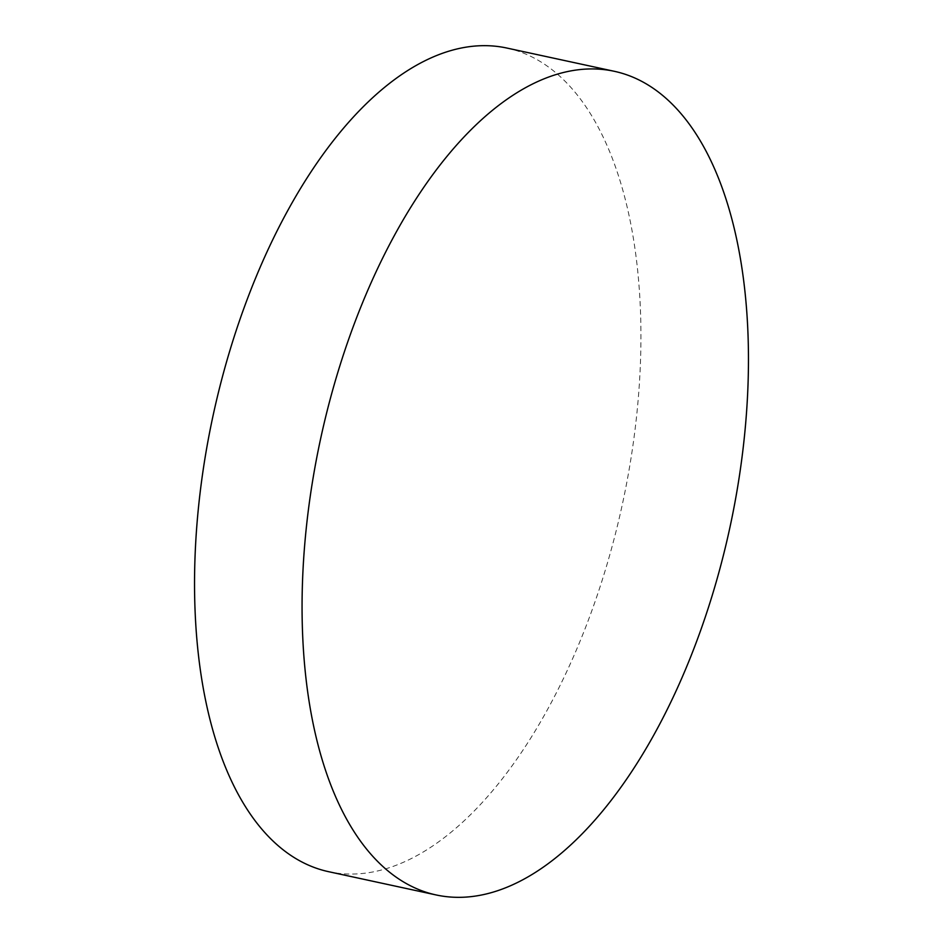 <?xml version="1.0" encoding="UTF-8"?>
<svg xmlns="http://www.w3.org/2000/svg" width="943" height="943" viewBox="0 0 943 943"><rect width="100%" height="100%" fill="white"/><g stroke="black" fill="none" stroke-linecap="round" stroke-linejoin="round"><path stroke-width="0.71" stroke-dasharray="4.71 3.54" d="M506.851 48.046A421.356 209.405 -77.8 0 1 521.597 52.395A421.356 209.405 -77.8 0 1 618.997 519.216A421.356 209.405 -77.8 0 1 328.624 871.686"/><path stroke-width="1.41" d="M421.403 890.605A421.356 209.405 -77.8 0 1 324.003 423.784A421.356 209.405 -77.8 0 1 614.376 71.314A421.356 209.405 -77.8 0 1 629.122 75.664A421.356 209.405 -77.8 0 1 726.523 542.484A421.356 209.405 -77.8 0 1 436.149 894.954A421.356 209.405 -77.8 0 1 421.403 890.605M436.149 894.954L328.624 871.686A421.356 209.405 -77.8 0 1 313.878 867.336A421.356 209.405 -77.8 0 1 216.477 400.516A421.356 209.405 -77.8 0 1 506.851 48.046L614.376 71.314"/></g></svg>
